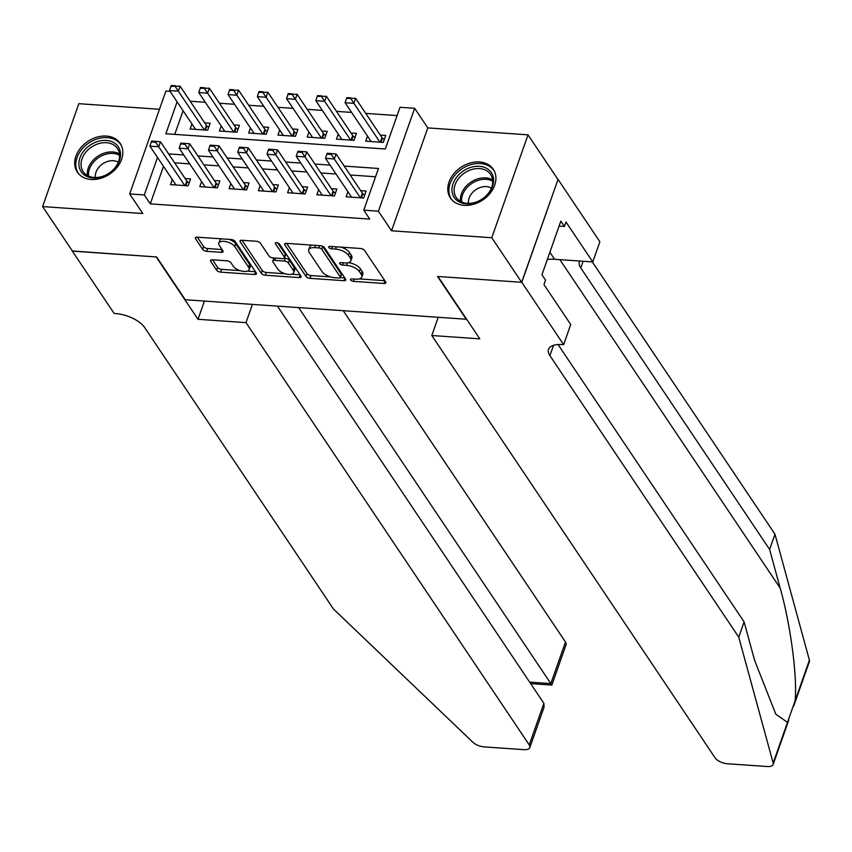 <?xml version="1.0" encoding="UTF-8"?>
<svg xmlns="http://www.w3.org/2000/svg" width="852" height="852" viewBox="0 0 852 852"><rect width="100%" height="100%" fill="white"/><g stroke="black" fill="none" stroke-linecap="round" stroke-linejoin="round"><path stroke-width="1.28" d="M350.609 279.988A2.268 1.033 -160.6 0 0 353.442 281.352L383.964 283.471A3.248 1.47 -160.6 0 0 385.849 282.8A3.248 1.47 -160.6 0 0 385.658 281.916L364.549 250.435A3.248 1.47 -160.6 0 0 360.502 248.486L329.98 246.377A2.268 1.033 -160.6 0 0 328.659 246.846A2.268 1.033 -160.6 0 0 328.787 247.453A2.268 1.033 -160.6 0 0 331.62 248.816L335.571 249.093A10.394 4.718 -160.6 0 1 348.521 255.334L350.278 257.954A10.394 4.718 -160.6 0 1 350.896 260.765A10.394 4.718 -160.6 0 1 344.836 262.917L340.896 262.64A2.268 1.033 -160.6 0 0 339.565 263.108A2.268 1.033 -160.6 0 0 339.703 263.726A2.268 1.033 -160.6 0 0 342.536 265.089L346.487 265.355A10.394 4.718 -160.6 0 1 359.427 271.596L361.184 274.216A10.394 4.718 -160.6 0 1 361.802 277.028A10.394 4.718 -160.6 0 1 355.753 279.179L351.801 278.902A2.268 1.033 -160.6 0 0 350.481 279.371A2.268 1.033 -160.6 0 0 350.609 279.988M91.121 179.463A25.816 19.649 -33.9 0 0 117.001 167.439A25.816 19.649 -33.9 0 0 120.196 143.392A25.816 19.649 -33.9 0 0 106.394 136.075A25.816 19.649 -33.9 0 0 80.514 148.099A25.816 19.649 -33.9 0 0 77.319 172.147A25.816 19.649 -33.9 0 0 91.121 179.463M464.212 205.353A25.816 19.649 -33.9 0 0 490.092 193.329A25.816 19.649 -33.9 0 0 493.287 169.282A25.816 19.649 -33.9 0 0 479.495 161.965A25.816 19.649 -33.9 0 0 453.615 173.989A25.816 19.649 -33.9 0 0 450.42 198.037A25.816 19.649 -33.9 0 0 464.212 205.353M212.404 259.807A3.248 1.47 -160.6 0 0 210.508 260.478A3.248 1.47 -160.6 0 0 210.7 261.362L216.632 270.19A3.248 1.47 -160.6 0 0 220.668 272.139L254.567 274.493A3.248 1.47 -160.6 0 0 256.452 273.822A3.248 1.47 -160.6 0 0 256.26 272.938L235.152 241.457A3.248 1.47 -160.6 0 0 231.105 239.508L197.206 237.165A3.248 1.47 -160.6 0 0 195.321 237.825A3.248 1.47 -160.6 0 0 195.513 238.709L202.669 249.38A3.248 1.47 -160.6 0 0 206.716 251.329L221.222 252.33A3.248 1.47 -160.6 0 0 223.107 251.66A3.248 1.47 -160.6 0 0 222.915 250.786L219.369 245.493A8.69 3.941 -160.6 0 1 218.857 243.139A8.69 3.941 -160.6 0 1 226.1 241.67A8.69 3.941 -160.6 0 1 234.737 246.558L248.635 267.283A8.69 3.941 -160.6 0 1 249.146 269.637A8.69 3.941 -160.6 0 1 241.904 271.117A8.69 3.941 -160.6 0 1 233.267 266.218L230.956 262.767A3.248 1.47 -160.6 0 0 226.909 260.818L212.404 259.807M163.488 166.364L150.282 203.862L144.308 194.948L129.674 193.936L165.916 91.036L170.059 91.324M521.797 282.3L437.96 276.485L479.793 338.851L431.804 335.518L715.062 757.811A9.926 4.505 -160.6 0 0 727.427 763.765L767.364 766.534A9.926 4.505 -160.6 0 0 773.147 764.489A9.926 4.505 -160.6 0 0 773.169 763.062L738.737 637.136L549.902 355.603A23.164 10.512 19.4 0 1 548.539 349.331A23.164 10.512 19.4 0 1 562.022 344.559L563.63 344.666L521.797 282.3L558.039 179.399L521.658 282.289L437.523 276.453L466.214 319.223L185.289 299.734L156.608 256.963L72.484 251.127L42.6 206.578L142.827 213.532L129.674 193.936M521.658 282.289L491.774 237.751L528.016 134.85L427.789 127.896L414.647 108.289L378.405 211.19L363.772 210.178L378.469 168.462L344.197 166.087M427.789 127.896L391.547 230.796L491.774 237.751M391.547 230.796L378.405 211.19M150.282 203.862L369.747 219.092L363.772 210.178M305.953 276.389A3.248 1.47 -160.6 0 0 310 278.338L343.899 280.691A3.248 1.47 -160.6 0 0 345.784 280.02A3.248 1.47 -160.6 0 0 345.592 279.137L324.474 247.655A3.248 1.47 -160.6 0 0 320.427 245.706L286.538 243.352A3.248 1.47 -160.6 0 0 284.643 244.023A3.248 1.47 -160.6 0 0 284.834 244.907L305.953 276.389L306.933 273.609A3.248 1.47 -160.6 0 0 310.98 275.558L330.629 276.921M299.233 277.592L265.334 275.239A3.248 1.47 -160.6 0 1 261.287 273.29L240.179 241.808A3.248 1.47 -160.6 0 1 239.987 240.924A3.248 1.47 -160.6 0 1 241.872 240.264L256.377 241.265A3.248 1.47 -160.6 0 1 260.424 243.214L268.987 255.983A3.248 1.47 -160.6 0 0 273.034 257.932L282.651 258.593A3.248 1.47 -160.6 0 0 284.547 257.922A3.248 1.47 -160.6 0 0 284.355 257.048L275.441 243.757A2.268 1.033 -160.6 0 1 275.303 243.139A2.268 1.033 -160.6 0 1 277.198 242.756A2.268 1.033 -160.6 0 1 279.456 244.034L300.926 276.037A3.248 1.47 -160.6 0 1 301.118 276.921A3.248 1.47 -160.6 0 1 299.233 277.592L300.17 274.908M159.484 109.28L78.831 103.688L42.6 206.578M557.89 179.389L528.016 134.85M191.924 123.923L190.134 128.993L207.696 130.207L210.146 123.252L204.714 122.88M221.19 125.958L219.401 131.016L236.962 132.241L239.412 125.287L233.97 124.914M250.445 127.981L248.667 133.05L266.218 134.265L268.668 127.321L263.236 126.937M279.712 130.015L277.922 135.085L295.484 136.299L297.934 129.344L292.502 128.971M308.967 132.049L307.189 137.108L324.75 138.333L327.189 131.378L321.758 130.995M338.233 134.073L336.455 139.142L354.006 140.356L356.455 133.402L351.024 133.029M347.914 191.732L346.125 196.791L363.687 198.015L366.136 191.061L360.694 190.678M318.648 189.698L316.859 194.767L334.421 195.981L336.87 189.027L331.439 188.654M289.382 187.664L287.603 192.733L305.154 193.947L307.604 186.993L302.172 186.62M260.126 185.64L258.337 190.699L275.899 191.924L278.348 184.969L272.906 184.586M230.86 183.606L229.081 188.675L246.633 189.889L249.082 182.935L243.651 182.562M201.594 181.572L199.815 186.641L217.366 187.855L219.816 180.912L214.385 180.528M375.54 176.758L350.172 174.99M336.029 174.01L320.916 172.967M306.763 171.987L291.65 170.933M277.496 169.953L262.384 168.898M248.241 167.919L233.129 166.875M218.975 165.895L203.862 164.841M189.719 163.861L174.607 162.817M172.338 179.548L170.549 184.607L188.111 185.832L190.56 178.877L185.129 178.505M397.096 115.574L365.753 113.401M351.61 112.411L336.487 111.367M322.344 110.387L307.231 109.333M293.077 108.353L277.965 107.309M263.822 106.319L248.709 105.275M234.556 104.295L219.443 103.241M205.289 102.261L190.177 101.218M183.073 110.739L174.745 134.382M367.5 136.107L365.71 141.176L383.272 142.39L385.722 135.436L380.28 135.063M177.099 101.825L165.852 133.764L385.317 148.994L400.014 107.277L414.647 108.289M157.513 157.45L144.308 194.948M330.054 165.107L314.942 164.053M300.788 163.073L285.676 162.029M271.522 161.039L256.409 159.995M242.266 159.015L227.154 157.961M213 156.981L197.888 155.937M183.734 154.947L168.621 153.903M361.802 277.028L362.782 274.248A10.394 4.718 -160.6 0 0 362.164 271.437L361.184 274.216M348.351 262.661A10.394 4.718 -160.6 0 1 360.407 268.817L362.164 271.437M350.896 260.765L351.865 257.986A10.394 4.718 -160.6 0 0 351.258 255.174L350.278 257.954M340.853 247.123A10.394 4.718 -160.6 0 1 349.501 252.543L351.258 255.174M359.331 278.913L384.827 280.681M286.645 243.363L306.933 273.609M340.395 277.592L344.762 277.901M339.096 278.018A2.268 1.033 -160.6 0 0 340.417 277.55A2.268 1.033 -160.6 0 0 340.278 276.932L321.747 249.306A2.268 1.033 -160.6 0 0 318.914 247.943L314.75 247.644A10.394 4.718 -160.6 0 0 308.701 249.796A10.394 4.718 -160.6 0 0 309.308 252.607L321.981 271.5A10.394 4.718 -160.6 0 0 334.932 277.731L339.096 278.018M340.417 277.55L341.396 274.77A2.268 1.033 -160.6 0 0 341.258 274.152L340.278 276.932M322.45 246.207A2.268 1.033 -160.6 0 1 322.727 246.526L341.258 274.152M312.151 245.131A10.394 4.718 -160.6 0 0 309.681 247.016L308.701 249.796M300.096 274.802L291.693 274.216M285.1 273.758L266.314 272.459L265.334 275.239M241.989 240.264L262.267 270.51A3.248 1.47 -160.6 0 0 266.314 272.459M284.547 257.922L285.526 255.142A3.248 1.47 -160.6 0 0 285.335 254.269L277.709 242.895M277.88 269.232A8.69 3.941 -160.6 0 0 286.506 274.12A8.69 3.941 -160.6 0 0 293.759 272.651A8.69 3.941 -160.6 0 0 293.237 270.297L288.349 262.991A3.248 1.47 -160.6 0 0 284.302 261.042L274.674 260.382A3.248 1.47 -160.6 0 0 272.789 261.053A3.248 1.47 -160.6 0 0 272.981 261.926L277.88 269.232M293.759 272.651L294.728 269.871A8.69 3.941 -160.6 0 0 294.217 267.517L293.237 270.297M284.366 258.199L285.282 258.262A3.248 1.47 -160.6 0 1 289.318 260.211L294.217 267.517M273.939 257.996A3.248 1.47 -160.6 0 0 273.769 258.262L272.789 261.053M249.146 269.637L250.126 266.857A8.69 3.941 -160.6 0 0 249.615 264.503L248.635 267.283M228.837 239.359A8.69 3.941 -160.6 0 1 235.716 243.778L249.615 264.503M221.669 238.858A8.69 3.941 -160.6 0 0 219.837 240.36L218.857 243.139M197.323 237.165L203.649 246.601A3.248 1.47 -160.6 0 0 207.696 248.55L222.084 249.54M212.51 259.817L217.611 267.411A3.248 1.47 -160.6 0 0 221.648 269.36L240.147 270.638M247.314 271.138L255.43 271.703M384.241 139.643L382.442 138.077A3.312 1.502 19.4 0 1 381.941 137.534L355.646 98.331L353.889 103.337L345.103 102.73L371.142 141.549M351.162 97.948L346.775 97.639L346.487 98.481L355.646 98.331M379.928 142.156L350.875 98.779M345.103 102.73L346.487 98.481M331.29 154.404L331.577 153.573L327.189 153.264L326.891 154.095L331.29 154.404L334.303 158.962L336.061 153.956L362.356 193.148A3.312 1.502 -160.6 0 0 362.856 193.702L364.656 195.257M351.557 197.174L325.517 158.344L334.303 158.962L360.343 197.781M326.891 154.095L325.517 158.344M336.061 153.956L331.577 153.573M468.653 168.142A22.333 17.008 146.1 0 1 493.223 176.886A22.333 17.008 146.1 0 1 476.96 202.03A22.333 17.008 146.1 0 1 452.401 193.287A22.333 17.008 146.1 0 1 468.653 168.142M477.248 201.658A20.682 15.741 -33.9 0 0 490.582 174.458A20.682 15.741 -33.9 0 0 469.558 170.283A20.682 15.741 -33.9 0 0 456.235 197.494A20.682 15.741 -33.9 0 0 477.248 201.658M491.402 188.036A14.729 11.214 -33.9 0 0 479.399 187.813A14.729 11.214 -33.9 0 0 468.493 203.404M494.416 171.284A25.645 19.521 -33.9 0 0 494.107 170.794A25.645 19.521 -33.9 0 0 468.046 165.629A25.645 19.521 -33.9 0 0 451.507 199.368A25.645 19.521 -33.9 0 0 451.848 199.847M548.752 255.451L549.359 253.736M95.562 142.252A22.333 17.008 146.1 0 1 120.121 150.996A22.333 17.008 146.1 0 1 103.869 176.14A22.333 17.008 146.1 0 1 79.3 167.397A22.333 17.008 146.1 0 1 95.562 142.252M104.157 175.778A20.682 15.741 -33.9 0 0 117.491 148.567A20.682 15.741 -33.9 0 0 96.468 144.403A20.682 15.741 -33.9 0 0 83.134 171.614A20.682 15.741 -33.9 0 0 104.157 175.778M118.3 162.146A14.729 11.214 -33.9 0 0 106.298 161.923A14.729 11.214 -33.9 0 0 95.392 177.514M121.325 145.404A25.645 19.521 -33.9 0 0 121.016 144.915A25.645 19.521 -33.9 0 0 94.945 139.749A25.645 19.521 -33.9 0 0 78.416 173.488A25.645 19.521 -33.9 0 0 78.746 173.957M738.737 637.136L744.105 621.907L754.659 660.524L775.81 714.189L787.493 722.368L795.076 700.855C797.557 677.5 790.518 624.239 780.166 588.072L769.612 549.465L580.776 267.933A23.164 10.512 19.4 0 1 579.413 261.66A23.164 10.512 19.4 0 1 579.69 261.021M769.612 549.465L774.979 534.236L592.31 261.894M558.049 344.527L744.105 621.907M795.076 700.855L809.4 660.162L774.979 534.236M563.63 344.666L570.733 324.505L543.959 284.589L545.525 280.138L541.947 274.791L560.84 221.126L564.429 226.462L565.994 222.021L592.768 261.926L599.872 241.766L558.039 179.399M431.804 335.518L438.226 317.274M547.325 259.509A37.232 28.34 146.1 0 1 554.577 259.285L592.768 261.926M809.4 660.162A9.926 4.505 19.4 0 1 809.379 661.589L793.691 706.138M559.093 226.1L564.429 226.462M252.416 304.388L245.994 322.631L529.241 744.925L543.885 703.347L277.443 306.124M72.377 250.978L156.172 256.931L198.005 319.298L245.994 322.631M543.885 703.347L544.045 707.245L529.827 747.609A9.926 4.505 -160.6 0 1 524.055 749.653L484.106 746.884A9.926 4.505 -160.6 0 1 472.86 742.23L333.462 609.02L144.627 327.488A23.164 10.512 -160.6 0 0 115.776 313.589L114.168 313.483L72.335 251.116M204.427 301.054L198.005 319.298M298.637 307.593L550.839 683.602L565.483 642.025A9.926 4.505 19.4 0 1 566.069 644.708L551.851 685.072L550.839 683.602L529.656 682.132M343.239 310.682L565.483 642.025M529.827 747.609A9.926 4.505 -160.6 0 0 529.241 744.925M354.975 137.609L353.175 136.054A3.312 1.502 19.4 0 1 352.685 135.5L326.391 96.297L324.623 101.303L315.847 100.696L341.886 139.515M321.907 95.914L317.519 95.616L317.221 96.446L326.391 96.297M350.662 140.133L321.609 96.755M315.847 100.696L317.221 96.446M325.709 135.585L323.92 134.02A3.312 1.502 19.4 0 1 323.419 133.466L297.124 94.274L295.356 99.279L286.581 98.672L312.62 137.491M292.641 93.89L288.253 93.582L287.955 94.423L297.124 94.274M321.396 138.099L292.342 94.721M286.581 98.672L287.955 94.423M296.453 133.551L294.654 131.985A3.312 1.502 19.4 0 1 294.153 131.442L267.858 92.24L266.101 97.245L257.325 96.638L283.365 135.457M263.375 91.856L258.987 91.558L258.699 92.389L267.858 92.24M292.14 136.064L263.087 92.687M257.325 96.638L258.699 92.389M267.187 131.517L265.398 129.962A3.312 1.502 19.4 0 1 264.897 129.408L238.603 90.206L236.835 95.211L228.059 94.604L254.098 133.423M234.119 89.833L229.731 89.524L229.433 90.355L238.603 90.206M262.874 134.041L233.821 90.663M228.059 94.604L229.433 90.355M302.023 152.37L302.322 151.539L297.923 151.23L297.636 152.071L302.023 152.37L305.037 156.928L306.795 151.922L333.089 191.125A3.312 1.502 -160.6 0 0 333.59 191.668L335.39 193.234M322.301 195.14L296.262 156.321L305.037 156.928L331.077 195.747M297.636 152.071L296.262 156.321M306.795 151.922L302.322 151.539M272.757 150.346L273.055 149.505L268.668 149.206L268.369 150.037L272.757 150.346L275.771 154.894L277.539 149.888L303.834 189.091A3.312 1.502 -160.6 0 0 304.334 189.645L306.124 191.199M293.035 193.106L266.995 154.287L275.771 154.894L301.81 193.724M268.369 150.037L266.995 154.287M277.539 149.888L273.055 149.505M243.502 148.312L243.789 147.481L239.401 147.172L239.114 148.014L243.502 148.312L246.516 152.87L248.273 147.865L274.568 187.057A3.312 1.502 -160.6 0 0 275.068 187.61L276.868 189.176M263.769 191.082L237.729 152.263L246.516 152.87L272.555 191.689M239.114 148.014L237.729 152.263M248.273 147.865L243.789 147.481M214.235 146.278L214.534 145.447L210.135 145.149L209.848 145.98L214.235 146.278L217.249 150.836L219.017 145.83L245.301 185.033A3.312 1.502 -160.6 0 0 245.802 185.576L247.602 187.142M234.513 189.048L208.474 150.229L217.249 150.836L243.289 189.655M209.848 145.98L208.474 150.229M219.017 145.83L214.534 145.447M237.932 129.493L236.132 127.928A3.312 1.502 19.4 0 1 235.631 127.385L209.336 88.182L207.579 93.188L198.793 92.58L224.832 131.4M204.853 87.799L200.465 87.49L200.167 88.331L209.336 88.182M233.618 132.007L204.565 88.629M198.793 92.58L200.167 88.331M184.969 144.254L185.267 143.424L180.88 143.115L180.581 143.945L184.969 144.254L187.983 148.802L189.751 143.796L216.046 182.999A3.312 1.502 -160.6 0 0 216.546 183.553L218.336 185.108M205.247 187.014L179.208 148.195L187.983 148.802L214.022 187.632M180.581 143.945L179.208 148.195M189.751 143.796L185.267 143.424M208.665 127.459L206.866 125.904A3.312 1.502 19.4 0 1 206.365 125.35L180.07 86.148L178.313 91.153L169.537 90.546L195.577 129.366M175.597 85.764L171.199 85.466L170.911 86.297L180.07 86.148M204.352 129.973L175.299 86.606M169.537 90.546L170.911 86.297M155.714 142.22L156.001 141.389L151.613 141.081L151.326 141.922L155.714 142.22L158.728 146.778L160.485 141.773L186.78 180.975A3.312 1.502 -160.6 0 0 187.28 181.519L189.08 183.084M175.981 184.99L149.941 146.171L158.728 146.778L184.767 185.598M151.326 141.922L149.941 146.171M160.485 141.773L156.001 141.389M354.251 279.073L353.442 281.352M332.429 246.537L331.62 248.816M343.335 262.81L342.536 265.089M360.407 268.817L359.427 271.596M347.371 262.853L346.487 265.355M349.501 252.543L348.521 255.334M336.38 246.814L335.571 249.093M384.902 280.787L383.964 283.471M285.345 243.459L284.834 244.907M344.836 278.008L343.899 280.691M310.98 275.558L310 278.338M322.727 246.526L321.747 249.306M319.713 245.664L318.914 247.943M315.549 245.365L314.75 247.644M262.267 270.51L261.287 273.29M240.679 240.36L240.179 241.808M285.335 254.269L284.355 257.048M275.792 242.745L275.441 243.757M289.318 260.211L288.349 262.991M285.282 258.262L284.302 261.042M275.484 258.103L274.674 260.382M235.716 243.778L234.737 246.558M222.159 249.657L221.222 252.33M207.696 248.55L206.716 251.329M203.649 246.601L202.669 249.38M196.024 237.261L195.513 238.709M255.504 271.809L254.567 274.493M221.648 269.36L220.668 272.139M217.611 267.411L216.632 270.19M211.211 259.913L210.7 261.362M381.941 137.534L380.301 142.188M382.442 138.077L380.982 142.231M361.397 197.856L362.856 193.702M360.715 197.802L362.356 193.148M460.463 201.391A20.682 15.741 146.1 0 1 475.789 179.57A20.682 15.741 146.1 0 1 492.573 179.847M492.69 181.199A20.001 15.229 -33.9 0 0 476.513 180.965A20.001 15.229 -33.9 0 0 461.677 201.999M87.373 175.501A20.682 15.741 146.1 0 1 102.698 153.679A20.682 15.741 146.1 0 1 119.482 153.956M119.589 155.309A20.001 15.229 -33.9 0 0 103.411 155.085A20.001 15.229 -33.9 0 0 88.576 176.119M780.166 588.072L559.881 259.647M580.776 267.933L583.13 261.266M553.534 345.305L549.902 355.603M773.169 763.062L787.493 722.368M549.881 252.267L554.577 259.285M352.685 135.5L351.045 140.154M353.175 136.054L351.716 140.197M323.419 133.466L321.779 138.12M323.92 134.02L322.461 138.173M294.153 131.442L292.513 136.096M294.654 131.985L293.195 136.139M264.897 129.408L263.257 134.062M265.398 129.962L263.928 134.105M332.131 195.822L333.59 191.668M331.449 195.779L333.089 191.125M302.865 193.787L304.334 189.645M302.194 193.745L303.834 189.091M273.609 191.764L275.068 187.61M272.928 191.711L274.568 187.057M244.343 189.73L245.802 185.576M243.672 189.687L245.301 185.033M235.631 127.385L233.991 132.028M236.132 127.928L234.673 132.081M215.087 187.696L216.546 183.553M214.406 187.653L216.046 182.999M206.365 125.35L204.736 130.005M206.866 125.904L205.407 130.047M185.821 185.672L187.28 181.519M185.14 185.619L186.78 180.975M773.147 764.489L788.835 719.94M530.647 683.602L551.851 685.072"/></g></svg>
